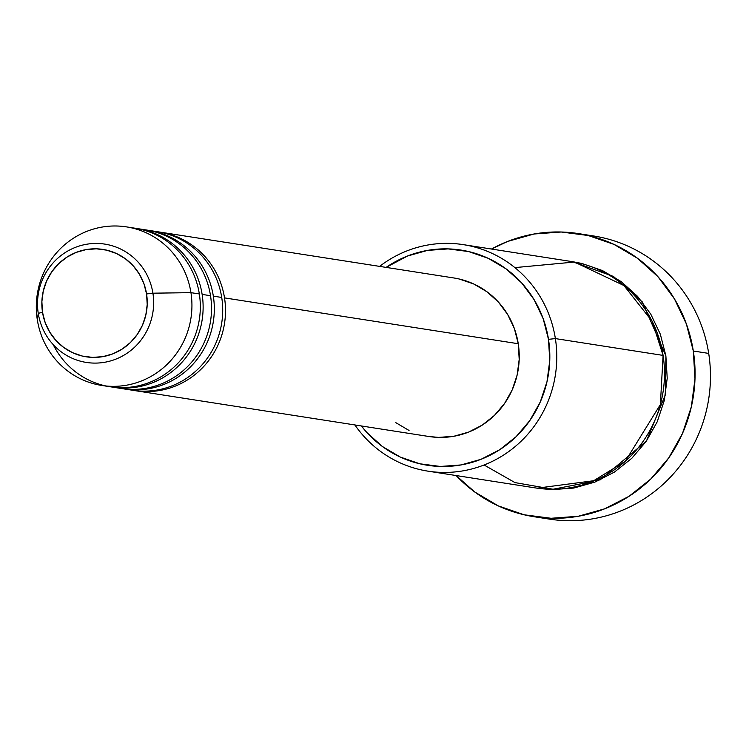 <?xml version="1.0" encoding="UTF-8"?>
<svg xmlns="http://www.w3.org/2000/svg" width="746" height="746" viewBox="0 0 746 746"><rect width="100%" height="100%" fill="white"/><g stroke="black" fill="none" stroke-linecap="round" stroke-linejoin="round"><path stroke-width="1.12" d="M53.199 344.596A80.242 77.752 -81.1 0 0 146.682 383.453A80.242 77.752 -81.1 0 0 199.341 293.961L190.948 292.656L152.911 293.187L146.57 293.961A54.346 52.658 98.9 0 1 102.92 356.635A54.346 52.658 98.9 0 1 42.513 312.266A54.346 52.658 98.9 0 1 86.163 249.584A54.346 52.658 98.9 0 1 146.57 293.961L152.911 293.187A59.876 58.02 -81.1 0 0 86.34 244.296A59.876 58.02 -81.1 0 0 38.251 313.357L42.513 312.266L41.879 301.645L43.268 291.08L46.625 280.981L51.828 271.73L58.664 263.692L66.888 257.165L76.167 252.4L86.163 249.584L96.467 248.828L106.706 250.162L116.479 253.519L125.403 258.787L133.142 265.762L139.399 274.174L143.931 283.694L146.57 293.961L147.204 304.582L145.815 315.138L142.458 325.237L137.255 334.488L130.419 342.535L122.195 349.063L112.916 353.828L102.92 356.635L92.616 357.399L82.377 356.066L72.604 352.699L63.68 347.431L55.941 340.456L49.684 332.054L45.152 322.533L42.513 312.266L38.251 313.357A59.876 58.02 98.9 0 1 86.34 244.296A59.876 58.02 98.9 0 1 152.911 293.187L190.948 292.656A80.242 77.752 -81.1 0 0 101.745 227.129A80.242 77.752 -81.1 0 0 37.3 319.68L38.251 313.357L37.3 319.68A80.242 77.752 98.9 0 1 126.494 226.887A80.242 77.752 98.9 0 1 190.948 292.656L199.341 293.961A80.242 77.752 -81.1 0 0 134.886 228.192L126.494 226.887M147.307 231.232A80.242 77.752 98.9 0 1 224.518 297.896A80.242 77.752 98.9 0 1 133.926 390.456A80.242 77.752 98.9 0 0 135.324 390.69A80.242 77.752 98.9 0 0 224.518 297.896L518.256 343.729A80.242 77.752 -81.1 0 0 453.801 277.96L160.064 232.127A80.242 77.752 98.9 0 1 224.518 297.896L518.256 343.729L519.197 359.404L517.146 375.005L512.185 389.916L504.501 403.577L494.402 415.447L482.261 425.089L468.553 432.12L453.81 436.279L438.583 437.398L428.717 436.466M126.96 389.17A80.242 77.752 -81.1 0 0 221.721 297.458A80.242 77.752 -81.1 0 0 157.266 231.689L148.874 230.374A80.242 77.752 98.9 0 1 213.328 296.143A80.242 77.752 98.9 0 1 122.736 388.713A80.242 77.752 98.9 0 0 124.134 388.936A80.242 77.752 98.9 0 0 213.328 296.143L221.721 297.458L213.328 296.143A80.242 77.752 98.9 0 0 141.833 229.619M115.77 387.416A80.242 77.752 -81.1 0 0 210.531 295.714A80.242 77.752 -81.1 0 0 146.076 229.945L137.684 228.63A80.242 77.752 98.9 0 1 202.138 294.4A80.242 77.752 98.9 0 1 111.546 386.96A80.242 77.752 98.9 0 0 112.944 387.193A80.242 77.752 98.9 0 0 202.138 294.4L210.531 295.714L202.138 294.4A80.242 77.752 98.9 0 0 136.285 228.425A80.242 77.752 98.9 0 1 137.684 228.63M361.362 425.957L366.873 432.521L382.381 446.49L400.266 457.056L419.849 463.798L440.364 466.455L461.028 464.945L481.039 459.303L499.643 449.763L516.12 436.68L529.828 420.558L540.253 402.019L546.977 381.784L549.765 360.616L548.487 339.337L543.209 318.766L534.127 299.687L521.585 282.837L506.077 268.868L488.182 258.303L468.609 251.561L448.094 248.903L427.43 250.414L407.409 256.055L386.111 267.394A108.897 105.522 98.9 0 1 548.487 339.337L555.378 338.591A114.632 111.079 -81.1 0 0 379.621 266.387A114.632 111.079 98.9 0 1 463.303 244.641A114.632 111.079 98.9 0 1 555.378 338.591L663.082 355.404A114.632 111.079 -81.1 0 0 571.007 261.445L463.303 244.641M585.88 234.99A143.288 138.849 98.9 0 1 708.7 353.408A143.288 138.849 -81.1 0 0 593.602 235.969L578.215 233.563A143.288 138.849 98.9 0 1 693.314 351.012L708.7 353.408L693.314 351.012A143.288 138.849 98.9 0 1 534.033 516.717A143.288 138.849 98.9 0 1 456.142 475.556L474.754 491.996L498.291 505.891L524.046 514.768L551.042 518.274L578.225 516.279L604.568 508.856L629.046 496.295L650.717 479.081L668.761 457.876L682.469 433.491L691.328 406.859L694.992 379.005L693.314 351.012L686.367 323.941L674.412 298.838L657.916 276.663L637.504 258.284L613.967 244.38L588.212 235.512L561.216 232.006L534.024 234.002L507.69 241.424L491.483 249.033A143.288 138.849 98.9 0 1 578.215 233.563M545.522 489.04L546.902 489.376M484.079 464.991L514.982 482.597L553.019 489.245L592.147 481.655L625.279 461.308L660.378 404.537L663.082 355.404L555.378 338.591A114.632 111.079 98.9 0 1 427.952 471.155A114.632 111.079 98.9 0 1 354.882 424.95A114.632 111.079 -81.1 0 0 487.66 463.518A114.632 111.079 -81.1 0 0 555.378 338.591L548.487 339.337A108.897 105.522 98.9 0 1 486.737 456.869A108.897 105.522 98.9 0 1 361.372 425.957M572.35 261.66L581.796 263.441L602.404 270.537L621.231 281.652L637.56 296.358L650.754 314.094L660.322 334.18L665.88 355.833L665.516 394.429L646.456 441.017L600.138 479.883L537.055 488.173M147.475 230.169A80.242 77.752 98.9 0 1 148.874 230.374M158.665 231.922A80.242 77.752 98.9 0 1 160.064 232.127M112.944 387.193L121.337 388.507A80.242 77.752 -81.1 0 0 210.531 295.714A80.242 77.752 -81.1 0 0 141.861 229.404M101.754 385.449A80.242 77.752 98.9 0 1 37.3 319.68A80.242 77.752 -81.1 0 0 126.503 385.206A80.242 77.752 -81.1 0 0 190.948 292.656A80.242 77.752 98.9 0 1 101.754 385.449L110.147 386.754A80.242 77.752 -81.1 0 0 199.341 293.961A80.242 77.752 -81.1 0 0 130.671 227.661M152.911 293.187A59.876 58.02 98.9 0 1 104.813 362.248A59.876 58.02 98.9 0 1 38.251 313.357A59.876 58.02 -81.1 0 0 104.813 362.248A59.876 58.02 -81.1 0 0 152.911 293.187M534.033 516.717L549.42 519.113A143.288 138.849 -81.1 0 0 708.7 353.408A143.288 138.849 98.9 0 1 541.773 517.696M572.406 261.669L613.454 276.44L642.325 301.962L665.88 355.833L667.213 378.231L664.285 400.518L657.207 421.816L646.232 441.324L631.806 458.296L614.462 472.069L594.879 482.112L573.805 488.052L552.059 489.646L537.017 488.164M427.952 471.155L535.656 487.959A114.632 111.079 -81.1 0 0 663.082 355.404L652.19 321.349L623.954 285.55L574.439 262.042L514.88 267.609M459.396 279.051L473.822 284.021L486.998 291.798L498.431 302.093L507.672 314.514L514.367 328.566L518.256 343.729A80.242 77.752 -81.1 0 1 429.062 436.522L135.324 390.69M409.041 430.461L395.856 422.684M124.134 388.936L132.527 390.251A80.242 77.752 -81.1 0 0 221.721 297.458A80.242 77.752 -81.1 0 0 153.051 231.148"/></g></svg>
